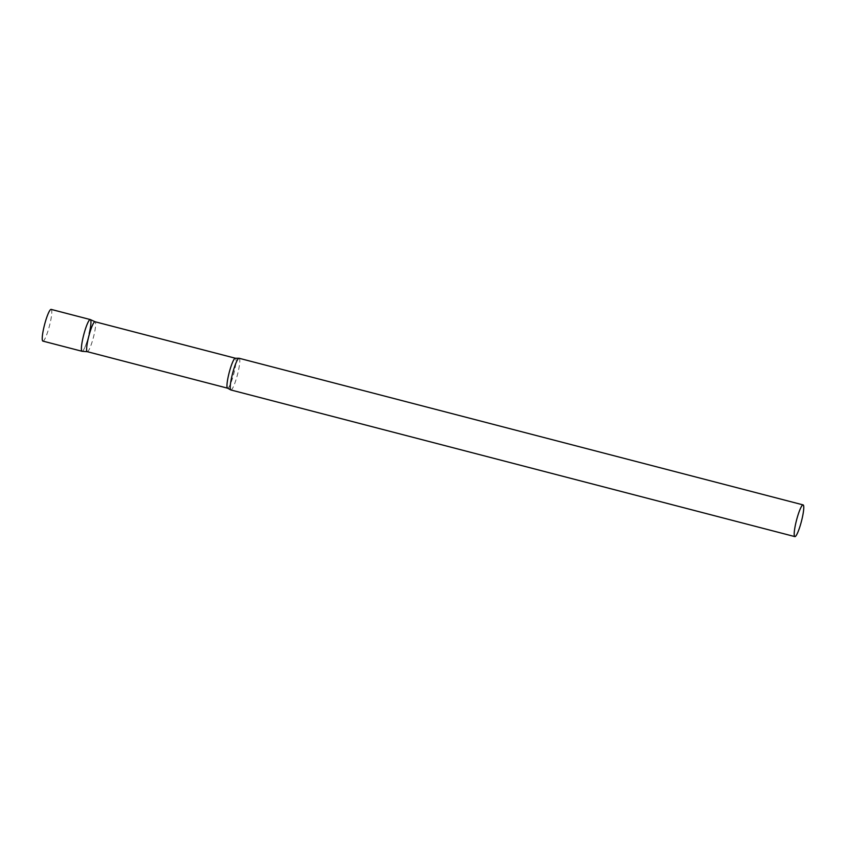 <?xml version="1.0" encoding="UTF-8"?>
<svg xmlns="http://www.w3.org/2000/svg" width="846" height="846" viewBox="0 0 846 846"><rect width="100%" height="100%" fill="white"/><g stroke="black" fill="none" stroke-linecap="round" stroke-linejoin="round"><path stroke-width="0.63" stroke-dasharray="4.23 3.17" d="M82.115 351.291A16.381 2.517 104.6 0 0 89.211 333.599A16.381 2.517 -75.4 0 1 82.041 351.28M51.141 309.393A16.381 2.517 -75.4 0 1 50.062 323.426A16.381 2.517 -75.4 0 1 42.892 341.097M87.318 351.693L87.286 351.693A15.461 2.379 104.6 0 0 94.012 334.995A15.461 2.379 104.6 0 0 95.101 321.776L95.069 321.755M230.884 389.974A16.381 2.517 104.6 0 0 238.054 372.303A16.381 2.517 104.6 0 0 239.132 358.27M89.211 333.599A16.381 2.517 104.6 0 0 90.353 319.587M227.595 388.177A15.461 2.379 104.6 0 0 234.353 371.489A15.461 2.379 104.6 0 0 235.378 358.239"/><path stroke-width="1.27" d="M90.289 319.566L51.141 309.393A16.381 2.517 -75.4 0 0 43.971 327.064A16.381 2.517 -75.4 0 0 42.892 341.097L82.041 351.28A16.381 2.517 -75.4 0 1 83.13 337.247A16.381 2.517 -75.4 0 1 90.289 319.566A16.381 2.517 -75.4 0 1 89.211 333.599M95.101 321.776A15.461 2.379 104.6 0 0 95.038 321.755A15.461 2.379 104.6 0 0 88.27 338.432A15.461 2.379 104.6 0 0 87.254 351.682A15.461 2.379 104.6 0 0 87.318 351.693L82.115 351.291A16.381 2.517 104.6 0 1 83.13 337.247A16.381 2.517 104.6 0 1 90.353 319.587L95.069 321.755M803.108 504.903L239.132 358.27A16.381 2.517 104.6 0 0 238.91 358.27A16.381 2.517 104.6 0 0 231.963 375.941A16.381 2.517 104.6 0 0 230.694 389.869A16.381 2.517 104.6 0 0 230.884 389.974L794.859 536.607A16.381 2.517 104.6 0 0 802.029 518.936A16.381 2.517 104.6 0 0 803.108 504.903A16.381 2.517 104.6 0 0 795.938 522.574A16.381 2.517 104.6 0 0 794.859 536.607M95.038 321.755L235.378 358.239A15.461 2.379 104.6 0 0 228.61 374.926A15.461 2.379 104.6 0 0 227.595 388.177L230.694 389.869M87.254 351.682L227.595 388.177M235.378 358.239L238.91 358.27"/></g></svg>
